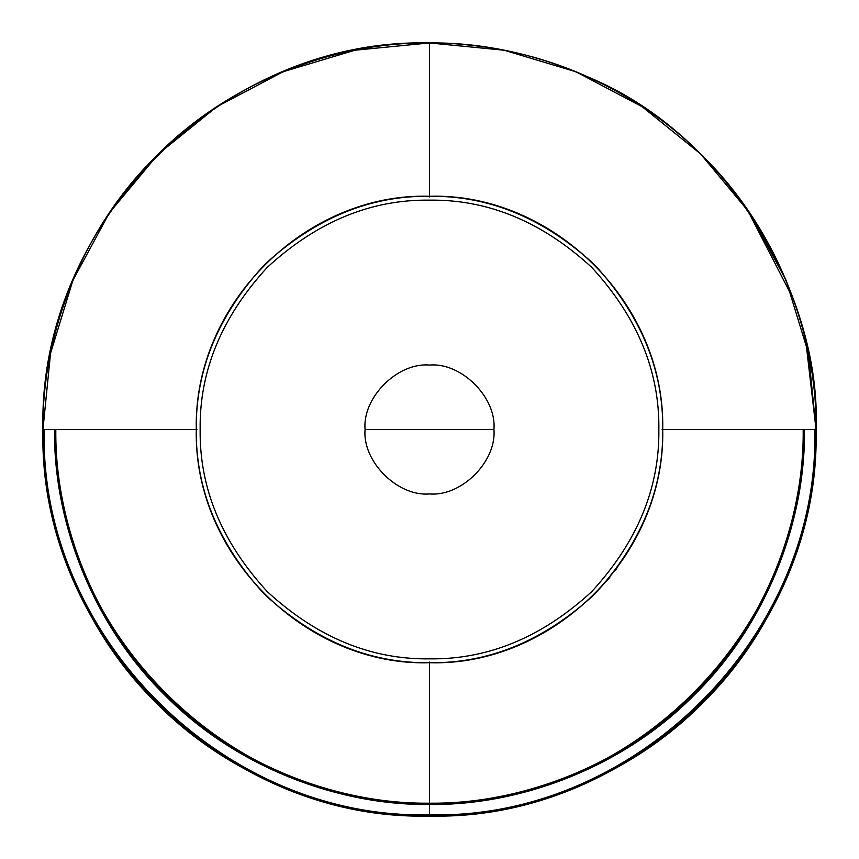 <?xml version="1.0" encoding="UTF-8"?>
<svg xmlns="http://www.w3.org/2000/svg" width="859" height="859" viewBox="0 0 859 859"><rect width="100%" height="100%" fill="white"/><g stroke="black" fill="none" stroke-linecap="round" stroke-linejoin="round"><path stroke-width="1.29" d="M196.282 429.5C195.487 369.982 218.25 315.006 264.593 264.593C315.006 218.25 369.982 195.487 429.5 196.282C489.018 195.487 543.994 218.25 594.407 264.593C640.75 315.006 663.513 369.982 662.719 429.5L662.719 429.5C663.513 369.982 640.75 315.006 594.407 264.593C543.994 218.25 489.018 195.487 429.5 196.282L429.5 196.282C307.243 192.545 193.468 302.69 196.282 429.5L196.282 429.5C195.487 369.982 218.25 315.006 264.593 264.593C315.006 218.25 369.982 195.487 429.5 196.282C551.757 192.545 665.532 302.69 662.719 429.5C663.513 489.018 640.75 543.994 594.407 594.407C543.994 640.75 489.018 663.513 429.5 662.719C369.982 663.513 315.006 640.75 264.593 594.407C218.25 543.994 195.487 489.018 196.282 429.5C193.468 556.31 307.243 666.455 429.5 662.719L429.5 803.165C229.664 808.104 50.917 629.561 55.835 429.5C54.632 517.118 90.957 620.681 165.282 693.718C238.319 768.043 341.882 804.368 429.5 803.165C517.118 804.368 620.681 768.043 693.718 693.718C768.043 620.681 804.368 517.118 803.165 429.5C808.072 629.443 629.593 808.008 429.5 803.165M616.794 568.465L615.216 570.58M609.783 577.452L593.043 595.77M429.5 365.075C397.62 362.197 362.197 397.62 365.075 429.5C362.197 461.38 397.62 496.803 429.5 493.925C461.38 496.803 496.803 461.38 493.925 429.5C496.803 397.62 461.38 362.197 429.5 365.075M429.5 816.05L429.5 816.05C636.401 821.129 821.247 636.175 816.05 429.5L662.117 429.5L816.05 429.5C821.698 298.32 729.935 136.302 589.253 77.503C556.514 62.61 522.122 52.474 486.087 47.116C465.642 44.453 450.363 43.111 440.248 43.1L429.5 42.95C338.854 41.704 231.726 79.286 156.166 156.166C79.286 231.726 41.704 338.854 42.95 429.5C41.704 520.146 79.286 627.274 156.166 702.834C231.726 779.714 338.854 817.296 429.5 816.05L429.5 662.117L429.5 816.05C338.854 817.285 231.726 779.714 156.166 702.834C79.286 627.274 41.715 520.146 42.95 429.5C37.732 636.304 222.868 821.225 429.5 816.05L429.5 816.05C520.146 817.285 627.274 779.714 702.834 702.834C779.714 627.274 817.285 520.146 816.05 429.5L816.05 429.5C817.285 338.854 779.714 231.726 702.834 156.166C627.274 79.286 520.146 41.715 429.5 42.95C520.146 41.704 627.274 79.286 702.834 156.166C779.714 231.726 817.296 338.854 816.05 429.5C817.296 520.146 779.714 627.274 702.834 702.834C627.274 779.714 520.146 817.296 429.5 816.05L429.5 662.117L429.5 816.05C338.854 817.296 231.726 779.714 156.166 702.834C79.286 627.274 41.704 520.146 42.95 429.5C41.704 338.854 79.286 231.726 156.166 156.166C231.726 79.286 338.854 41.704 429.5 42.95C222.599 37.871 37.753 222.825 42.95 429.5L196.883 429.5L42.95 429.5C41.715 520.146 79.286 627.274 156.166 702.834C231.726 779.714 338.854 817.285 429.5 816.05C520.146 817.296 627.274 779.714 702.834 702.834C779.714 627.274 817.296 520.146 816.05 429.5C817.296 338.854 779.714 231.726 702.834 156.166C627.274 79.286 520.146 41.704 429.5 42.95L429.5 42.95C338.854 41.715 231.726 79.286 156.166 156.166C79.286 231.726 41.715 338.854 42.95 429.5L42.95 429.5C41.715 338.854 79.286 231.726 156.166 156.166C231.726 79.286 338.854 41.715 429.5 42.95L504.083 50.219L575.895 71.748L642.221 106.752L700.557 153.911L749.585 212.785L786.028 280.152L808.469 353.35L816.05 429.5C817.285 520.146 779.714 627.274 702.834 702.834C627.274 779.714 520.146 817.285 429.5 816.05M429.5 196.883L429.5 42.95L354.917 50.219L283.105 71.748L216.779 106.752L158.443 153.911L109.415 212.785L72.972 280.152L50.531 353.35L42.95 429.5M560.251 65.735L578.075 72.65M696.026 149.53L710.737 164.316M746.965 208.962L793.362 299.029M805.806 341.141L816.05 429.5M429.5 658.853C370.97 659.637 316.907 637.249 267.321 591.679C221.751 542.093 199.363 488.03 200.147 429.5C199.363 370.97 221.751 316.907 267.321 267.321C316.907 221.751 370.97 199.363 429.5 200.147C488.03 199.363 542.093 221.751 591.679 267.321C637.249 316.907 659.637 370.97 658.853 429.5C659.637 488.03 637.249 542.093 591.679 591.679C542.093 637.249 488.03 659.637 429.5 658.853M365.075 429.5L493.925 429.5M804.454 429.5C805.656 517.419 769.213 621.347 694.63 694.63C621.347 769.213 517.419 805.656 429.5 804.454C341.581 805.656 237.653 769.213 164.37 694.63C89.787 621.347 53.344 517.419 54.546 429.5M814.761 429.5C820.012 635.435 635.435 820.012 429.5 814.761C223.565 820.012 38.988 635.435 44.239 429.5M429.5 662.719C551.757 666.455 665.532 556.31 662.719 429.5"/></g></svg>
